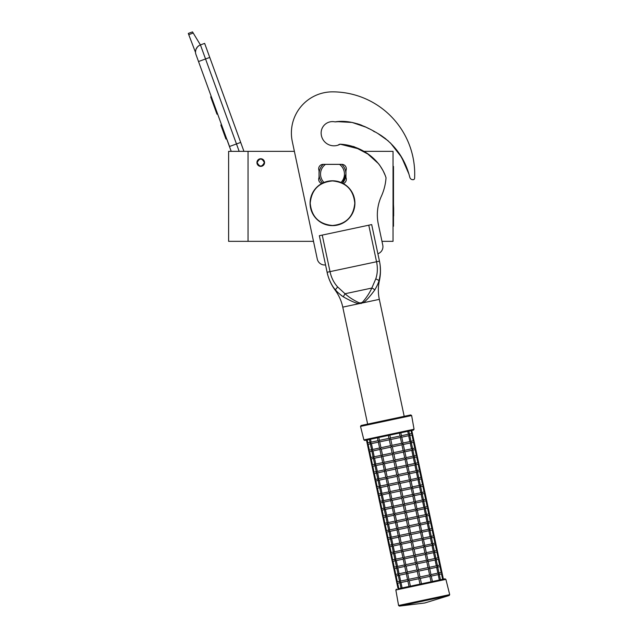 <?xml version="1.0" encoding="UTF-8"?>
<svg xmlns="http://www.w3.org/2000/svg" width="638" height="638" viewBox="0 0 638 638"><rect width="100%" height="100%" fill="white"/><g stroke="black" fill="none" stroke-linecap="round" stroke-linejoin="round"><path stroke-width="0.96" d="M248.038 151.35L228.611 151.35L228.611 241.339L248.038 241.339L248.038 151.35L294.381 151.35L292.292 141.508L317.277 259.068A7.473 7.473 0 0 0 325.547 264.922M381.971 241.339L393.04 241.339L393.04 151.35L363.102 151.35M260.743 158.75A3.812 3.812 0 0 0 256.939 162.562A3.812 3.812 0 0 0 260.743 166.374A3.812 3.812 0 0 0 264.555 162.562A3.812 3.812 0 0 0 260.743 158.75M313.505 241.339L248.038 241.339M239.17 151.35L236.475 143.957L229.457 146.509L231.211 151.35L195.962 54.501A7.473 7.473 0 0 1 200.436 44.923L204.646 43.392L209.75 57.444M188.744 34.667L188.298 33.431L192.509 31.9L193.21 33.04L188.744 34.667L195.531 52.436M226.969 139.459L229.52 146.485M195.523 51.558L195.946 49.445M195.994 49.309L197.533 46.837M197.581 46.789L199.192 45.505M193.21 33.04L200.436 44.923L204.646 43.392M198.522 61.527L205.548 58.967L236.475 143.957L240.693 142.418L209.758 57.436L205.548 58.967L200.436 44.923M240.693 142.418L243.939 151.35M211.306 96.641L210.668 96.872L212.334 101.442L212.964 101.219M216.059 109.704L215.429 109.935L212.334 101.442M217.606 113.955L216.968 114.186L215.429 109.935M211.465 97.088L210.835 97.319M221.53 124.737L220.828 124.992L225.94 139.036L226.642 138.781M264.331 162.562C261.939 157.929 259.554 157.929 257.162 162.562C259.554 167.188 261.939 167.188 264.331 162.562M359.218 302.851L360.972 302.891L362.567 302.141C366.563 297.555 369.649 292.858 371.818 288.057L375.79 278.854C377.576 273.503 377.824 267.8 376.548 261.747L330.021 271.636C331.305 277.69 333.857 282.793 337.669 286.956L345.03 293.743C348.962 297.252 353.691 300.283 359.218 302.851L359.066 303.672L342.773 307.133A44.245 44.245 0 0 0 335.117 290.091A46.295 46.295 0 0 1 327.111 272.259L319.343 235.701L327.111 272.259L319.343 235.701L322.246 235.087L330.021 271.636L327.111 272.259C327.996 277.315 331.704 286.191 335.604 289.987C336.872 291.741 339.432 294.006 343.284 296.798C345.565 298.145 354.465 303.122 359.066 303.672L363.038 302.827C366.93 300.57 373.31 292.029 374.658 290.13C377.05 286.015 378.462 282.897 378.908 280.784C380.726 274.252 380.91 267.705 379.45 261.133L379.466 261.181M374.658 290.13A2.975 1.603 30.5 0 0 371.818 288.057L345.03 293.743L343.284 296.798L341.178 295.37M335.803 290.202L334.886 289.15M404.189 416.335L379.331 299.358A44.245 44.245 0 0 1 379.387 280.68A46.295 46.295 0 0 0 379.45 261.133L371.683 224.576L322.246 235.087M379.482 261.261L379.977 264.044M380.096 264.922L380.16 265.48M380.192 265.775L380.431 271.222M379.219 279.731L378.908 280.768M327.78 274.986L327.142 272.426M343.268 183.553A4.482 4.482 0 0 0 345.948 177.508L345.948 170.633A4.482 4.482 0 0 0 341.84 164.357L323.155 164.357A4.482 4.482 0 0 0 319.048 170.633L319.048 177.508A4.482 4.482 0 0 0 321.727 183.553M341.928 121.443L335.006 121.882C351.65 119.306 366.834 126.619 380.854 135.32C394.715 144.818 404.069 157.738 408.926 174.07L409.867 177.476A2.991 2.991 0 0 0 412.539 179.669L413.009 179.701A1.491 1.491 0 0 0 414.604 178.281A82.214 82.214 0 0 0 332.494 91.856A41.111 41.111 0 0 0 292.292 141.508M409.867 177.476L408.926 174.07L401.597 157.243L390.384 142.88M385.791 138.845L381.221 135.551M374.873 131.938L373.238 131.045M368.979 128.693L364.689 126.531M361.036 125L359.114 124.314M352.686 122.56L346.936 121.691M353.954 146.644L367.823 154.005L378.805 163.95M379.514 164.915L382.991 170.553M383.247 171.048L385.344 175.713M335.006 121.882A11.364 11.364 0 0 0 321.137 132.959A12.856 12.856 0 0 0 340.229 144.204C359.896 145.145 380.009 158.487 386.03 177.779A53.664 53.664 0 0 1 381.357 196.273A44.843 44.843 0 0 0 378.318 224.145L382.776 245.144A7.473 7.473 0 0 1 377.887 253.764M341.003 182.476A11.955 11.955 0 0 0 339.52 164.389L341.84 164.389A13.454 13.454 0 0 1 345.948 174.07A13.454 13.454 53.3 0 0 341.84 164.389A13.454 13.454 0 0 0 341.801 164.357M342.446 183.122L345.948 174.07A13.454 13.454 0 0 1 342.446 183.122A13.454 13.454 0 0 0 345.948 174.07M319.048 174.07A13.454 13.454 -126.7 0 0 322.549 183.122A13.454 13.454 0 0 1 323.155 164.389C320.475 167.06 319.104 170.29 319.048 174.07A13.454 13.454 0 0 0 322.549 183.122M323.155 164.389L325.476 164.389L323.155 164.389A13.454 13.454 0 0 1 323.195 164.357M341.84 164.389L325.476 164.389A11.955 11.955 0 0 0 323.992 182.476M388.151 140.823L378.159 133.725L388.159 140.831M361.666 125.255L357.28 123.732M353.588 146.501L363.245 151.35M412.539 179.669L413.009 179.701M337.303 121.627L352.128 122.448L366.196 127.249M399.787 154.3L405.266 164.484M337.853 145.225A11.364 11.364 0 0 0 338.746 144.69A2.991 2.991 0 0 1 340.229 144.204M340.237 144.204L358.564 148.837M354.784 203.219C353.46 216.753 346.035 224.177 332.494 225.501C318.96 224.177 311.535 216.753 310.212 203.219C311.535 189.685 318.96 182.253 332.494 180.937C346.035 182.253 353.46 189.685 354.784 203.219M354.919 203.219A22.426 22.426 0 0 1 332.494 225.637A22.426 22.426 0 0 1 310.076 203.219A22.426 22.426 0 0 1 332.494 180.793A22.426 22.426 0 0 1 354.919 203.219A22.426 22.426 0 0 1 332.494 225.637A22.426 22.426 0 0 1 310.076 203.219M439.215 574.009L440.451 579.783L442.644 579.32L441.496 573.913L442.078 573.02L441.193 572.445L442.078 573.02L443.386 579.16L445.021 578.818L409.022 586.466L407.857 580.955M419.995 584.137L418.839 578.722L409.245 580.763L408.089 580.245L407.977 581.035L408.926 579.304L418.528 577.262L417.292 571.417L418.44 569.638L417.196 563.793L416.311 563.218L415.737 564.104L406.135 566.145L404.978 565.627L404.867 566.408L405.824 564.678L415.426 562.636L414.182 556.791L415.33 555.02L414.086 549.166L413.201 548.592L412.626 549.477L413.871 555.331L415.641 556.48L425.235 554.438L426.479 560.292L427.643 560.81L426.798 561.751L417.196 563.793M407.873 581.058L400.959 582.526L402.107 587.933L398.806 588.635L397.649 583.228L396.844 582.885M400.959 582.526L400.002 582.215M421.455 583.826L420.306 578.411L419.421 577.837L418.839 578.722M398.056 588.794L396.756 582.654L397.641 583.228L396.756 582.654L397.33 581.768L396.756 582.654L395.289 575.572M432.325 581.513L431.049 581.784L429.9 576.377L420.306 578.411M418.528 577.262L419.421 577.837L419.995 576.951L429.589 574.91L431.168 576.106L430.746 575.428L429.9 576.377M399.795 581.984L399.906 581.218L400.217 582.685L399.787 582.008L400.217 582.685L399.787 582.008L400.648 581.066L399.404 575.213L398.447 574.902M439.343 580.022L438.194 574.615L431.272 576.082M430.961 574.623L437.883 573.147L439.048 573.666L438.936 574.455L439.048 573.666L438.936 574.455L439.048 573.666L438.202 574.607M438.625 572.988L438.936 574.455M407.666 579.575L408.089 580.245L407.666 579.575M408.926 579.304L407.69 573.45L406.534 572.932L406.422 573.721L407.379 571.991L406.135 566.145M419.995 576.951L418.751 571.106L416.981 569.949L415.737 564.104M398.295 575.452L396.086 575.923L395.201 575.34L396.086 575.923L395.201 575.34L395.775 574.455L395.201 575.34L393.742 568.267M426.79 561.751L428.034 567.597L429.621 568.793L429.199 568.115L428.345 569.064L429.589 574.91M430.746 575.428L430.865 574.639L430.746 575.428M399.787 582.008L399.906 581.218M398.351 573.913L398.662 575.372L398.24 574.702L398.662 575.372L398.24 574.702L399.093 573.753L397.849 567.908L396.892 567.597M427.851 559.997L434.773 558.529L435.937 559.048L435.826 559.829L435.937 559.048L435.826 559.829L435.937 559.048L435.084 559.989L436.328 565.842L437.493 566.353L437.381 567.142L437.493 566.353L437.381 567.142L437.493 566.353L436.639 567.302L437.883 573.147M442.078 573.02L440.523 565.707L439.638 565.132L440.523 565.707L439.941 566.6L441.185 572.445L438.984 572.916M437.07 565.683L437.381 567.142M406.111 572.262L406.534 572.932L406.111 572.262M396.74 568.139L394.531 568.61L393.646 568.035L394.531 568.61L393.646 568.035L394.22 567.15L393.646 568.035L392.187 560.954M429.199 568.115L429.31 567.334L429.199 568.115M428.066 561.48L427.755 560.02L428.066 561.48M396.796 566.6L397.107 568.059L396.684 567.389L397.107 568.059L396.684 567.389L397.538 566.44L396.294 560.595L395.337 560.284M440.523 565.707L438.976 558.402L438.083 557.819L438.976 558.402L438.386 559.287L439.63 565.132L437.437 565.603M435.515 558.37L435.826 559.829M404.556 564.949L404.978 565.627L404.556 564.949M405.824 564.678L404.588 558.832L403.423 558.314L403.312 559.103L404.277 557.373L403.033 551.519L401.868 551.001L401.757 551.79L402.722 550.06L401.477 544.206L400.313 543.696L400.201 544.477L401.166 542.747L399.922 536.901L398.766 536.383L398.646 537.172L399.611 535.434L409.205 533.4L407.961 527.546L409.118 525.776L407.873 519.93L406.988 519.348L406.414 520.241L396.812 522.275L395.656 521.756L395.544 522.546L396.501 520.815L406.103 518.774L404.859 512.928L406.007 511.158L404.763 505.304L403.878 504.73L403.304 505.615L404.548 511.469L406.318 512.617L415.92 510.575L416.877 508.845L417.188 510.304L415.609 509.116L414.357 503.262L415.322 501.532L415.633 502.999L414.054 501.803L412.81 495.957L413.767 494.227L414.078 495.686L412.499 494.49L411.255 488.644L412.212 486.914L412.523 488.373L410.952 487.185L409.7 481.331L400.106 483.373L399.213 482.799L398.638 483.684L389.044 485.725L387.888 485.207L387.776 485.996L388.733 484.258L398.327 482.224L397.083 476.371L398.24 474.6L396.995 468.755L396.11 468.18L395.536 469.066L385.934 471.107L384.778 470.589L384.666 471.37L385.623 469.64L384.379 463.794L383.223 463.276L383.111 464.065L384.076 462.327L382.832 456.481L381.668 455.963L381.556 456.752L382.521 455.022L381.277 449.168L380.112 448.65L380.001 449.439L380.966 447.709L379.722 441.863L378.557 441.344L378.446 442.126L379.411 440.395L378.789 437.477M415.426 562.644L416.311 563.218L416.885 562.333L415.641 556.48M395.185 560.826L392.976 561.296L392.091 560.722L392.976 561.296L392.091 560.722L392.665 559.837L392.091 560.722L390.631 553.64M409.205 533.4L410.09 533.974L409.516 534.859L410.76 540.705L411.646 541.287L411.071 542.172L412.315 548.018L413.201 548.592L413.775 547.707L412.531 541.861L411.646 541.287L412.22 540.394L410.984 534.548L410.09 533.974L410.673 533.089L420.267 531.047L421.423 531.566L421.846 532.236L421.423 531.566L420.578 532.507L421.822 538.36L423.401 539.549L422.978 538.879L422.133 539.82L423.377 545.665L424.956 546.862L424.533 546.184L423.688 547.133L424.924 552.979L426.511 554.167L426.088 553.497L425.243 554.438M395.137 560.052L395.241 559.287L395.552 560.754L395.129 560.076L395.552 560.754L395.129 560.076L395.983 559.135L394.739 553.282L393.782 552.971M421.638 530.752L428.553 529.285L429.717 529.803L429.605 530.593L429.717 529.803L429.605 530.593L429.717 529.803L428.864 530.744L430.108 536.598L431.272 537.108L431.16 537.898L431.272 537.108L431.16 537.898L431.272 537.108L430.419 538.057L431.663 543.903L432.827 544.421L432.716 545.211L432.827 544.421L432.716 545.211L432.827 544.421L431.974 545.37L433.218 551.216L434.382 551.734L434.271 552.524L434.382 551.734L434.271 552.524L434.382 551.734L433.529 552.675L434.773 558.529M438.976 558.402L421.877 477.982L420.992 477.407L421.877 477.982L421.295 478.867L422.531 484.72L423.433 485.295L422.842 486.18L424.087 492.026L424.988 492.6L424.398 493.493L425.642 499.339L426.543 499.913L425.953 500.798L427.197 506.652L428.098 507.226L427.508 508.111L428.752 513.965L429.653 514.531L429.063 515.424L430.307 521.27L431.2 521.844L430.618 522.737L431.862 528.583L432.755 529.157L432.173 530.042L433.409 535.896L434.311 536.47L433.72 537.356L434.964 543.201L435.866 543.775L435.275 544.669L436.52 550.514L437.421 551.088L436.831 551.974L438.075 557.827L435.882 558.29M433.96 551.057L434.271 552.524M403.001 557.636L403.423 558.314L403.001 557.636M393.63 553.521L391.429 553.983L390.536 553.409L391.429 553.983L390.536 553.409L391.118 552.524L390.536 553.409L389.076 546.327M426.088 553.497L426.2 552.707L426.088 553.497M395.129 560.076L395.241 559.287M393.686 551.982L393.997 553.441L393.574 552.763L393.997 553.441L393.574 552.763L394.428 551.822L393.183 545.969L392.226 545.657M437.421 551.088L436.536 550.514M432.405 543.751L432.716 545.211M401.446 550.331L401.868 551.001L401.446 550.331M392.075 546.208L389.874 546.678L388.981 546.104L389.874 546.678L388.981 546.104L389.563 545.211L388.981 546.104L387.521 539.022M424.533 546.184L424.645 545.394L424.533 546.184M392.131 544.669L392.442 546.128L392.019 545.458L392.442 546.128L392.019 545.458L392.872 544.509L391.628 538.663L390.671 538.352M435.866 543.775L434.98 543.201M430.849 536.438L431.16 537.898M399.89 543.018L400.313 543.696L399.89 543.018M390.528 538.895L388.319 539.365L387.433 538.791L388.319 539.365L387.433 538.791L388.008 537.906L387.433 538.791L385.966 531.709M422.978 538.879L423.09 538.089L422.978 538.879M390.472 538.121L390.576 537.356L390.887 538.815L390.464 538.145L390.887 538.815L390.464 538.145L391.317 537.196L390.081 531.35L389.124 531.039M434.311 536.47L433.425 535.888M429.294 529.125L429.605 530.593M398.343 535.705L398.766 536.383L398.343 535.705M399.611 535.434L398.367 529.588L397.211 529.069L397.099 529.859L398.056 528.128L396.812 522.275M410.673 533.089L409.429 527.235L407.65 526.087L406.414 520.241M388.973 531.59L386.764 532.052L385.878 531.478L386.764 532.052L385.878 531.478L386.453 530.593L385.878 531.478L384.411 524.396M406.103 518.774L406.988 519.348L407.562 518.463L417.164 516.421L418.321 516.94L418.743 517.617L418.321 516.94L417.467 517.889L418.711 523.734L420.29 524.93L419.868 524.253L419.022 525.202L420.267 531.047M421.423 531.566L421.535 530.776L421.423 531.566M390.464 538.145L390.576 537.356M395.44 522.57L388.526 524.037L389.77 529.891L388.917 530.832L389.028 530.042L389.339 531.51L388.917 530.832L389.339 531.51L388.917 530.832L390.065 531.35M418.528 516.134L425.458 514.659L426.615 515.177L426.503 515.967L426.615 515.177L426.503 515.967L426.615 515.177L425.761 516.126L427.005 521.972L428.17 522.49L428.058 523.28L428.17 522.49L428.058 523.28L428.17 522.49L427.316 523.439L428.553 529.285M432.755 529.157L431.87 528.583M428.17 522.49L428.058 523.28L427.747 521.82M396.788 528.4L397.211 529.069L396.788 528.4M387.37 523.503L387.473 522.737L387.784 524.197L387.362 523.527L387.784 524.197L387.362 523.527L388.51 524.045L387.569 523.726M387.418 524.276L385.208 524.747L384.323 524.165L385.208 524.747L384.323 524.165L384.897 523.28L384.323 524.165L382.864 517.091M419.868 524.253L419.987 523.463L419.868 524.253M388.917 530.832L389.028 530.042M431.2 521.844L430.315 521.27M426.192 514.507L426.503 515.967M395.233 521.087L395.656 521.756L395.233 521.087M396.501 520.815L395.257 514.97L394.101 514.451L393.989 515.241L394.946 513.51L393.71 507.657L403.304 505.615M387.473 522.737L387.362 523.527L388.215 522.578L386.971 516.732L386.014 516.421M407.562 518.463L406.318 512.617M385.862 516.963L383.653 517.434L382.768 516.86L383.653 517.434L382.768 516.86L383.342 515.975L382.768 516.86L381.309 509.778M417.156 516.429L415.912 510.575M418.321 516.94L418.432 516.158L418.321 516.94M385.815 516.19L385.918 515.424L386.229 516.884L385.807 516.214L386.229 516.884L385.807 516.214L386.963 516.732M410.76 479.577L417.683 478.109L418.847 478.628L418.727 479.417L418.847 478.628L418.727 479.417L418.847 478.628L417.986 479.569L419.23 485.422L420.394 485.941L420.282 486.722L420.394 485.941L420.282 486.722L420.394 485.941L419.541 486.882L420.785 492.727L421.949 493.246L421.838 494.035L421.949 493.246L421.838 494.035L421.949 493.246L421.096 494.195L422.34 500.04L423.504 500.559L423.393 501.348L423.504 500.559L423.393 501.348L423.504 500.559L422.651 501.5L423.895 507.354L425.06 507.872L424.948 508.653L425.06 507.872L424.948 508.653L425.06 507.872L424.206 508.813L425.45 514.667M429.653 514.531L428.76 513.957M424.637 507.194L424.948 508.653M393.678 513.773L394.101 514.451L393.678 513.773M393.71 507.657L392.545 507.138L392.434 507.928L393.391 506.197L392.155 500.344L401.749 498.302L402.993 504.156L403.878 504.73L404.452 503.845L403.208 497.991L402.323 497.417L401.749 498.302M385.918 515.424L385.807 516.214L386.66 515.265L385.416 509.419L384.459 509.108M384.307 509.65L382.098 510.121L381.213 509.547L382.098 510.121L381.213 509.547L381.787 508.661L381.213 509.547L379.754 502.465M384.674 509.579L384.251 508.901L384.674 509.579L384.251 508.901L385.105 507.96L383.861 502.106L382.904 501.795M428.098 507.226L427.213 506.652M423.082 499.881L423.393 501.348M392.123 506.468L392.545 507.138L392.123 506.468M392.155 500.344L390.99 499.825L390.879 500.615L391.836 498.884L390.6 493.038L400.193 490.997L401.438 496.842L402.323 497.417L402.897 496.531L401.653 490.686L400.768 490.112L400.193 490.997M384.363 508.111L384.259 508.877M382.752 502.345L380.559 502.808L379.658 502.234L380.551 502.816L379.658 502.234L380.24 501.348L379.658 502.234L378.198 495.152M382.704 501.564L382.808 500.806L383.119 502.265L382.696 501.588L383.119 502.265L382.696 501.588L383.853 502.106M426.543 499.913L425.658 499.339M421.527 492.576L421.838 494.035M390.568 499.155L390.99 499.825L390.568 499.155M390.6 493.038L389.435 492.52L389.324 493.302L390.281 491.571L389.044 485.725M382.808 500.806L382.696 501.588L383.55 500.647L382.306 494.801L381.349 494.482M381.197 495.032L379.004 495.503L378.111 494.928L378.996 495.503L378.111 494.928L378.685 494.043L378.111 494.928L376.643 487.847M381.149 494.259L381.253 493.493L381.564 494.952L381.141 494.283L381.564 494.952L381.141 494.283L382.298 494.801M424.988 492.6L424.103 492.026M419.971 485.263L420.282 486.722M389.013 491.842L389.435 492.52L389.013 491.842M381.253 493.493L381.141 494.283L381.995 493.334L380.75 487.488L379.793 487.177M410.944 487.185L401.342 489.218L400.768 490.112L399.882 489.529L398.638 483.684M401.35 489.218L400.106 483.373M379.65 487.719L377.449 488.19L376.556 487.615L377.441 488.19L376.556 487.615L377.13 486.73L376.556 487.615L375.088 480.534M398.327 482.224L399.213 482.799L399.795 481.913L409.389 479.872L410.968 481.06L410.545 480.39L409.708 481.331M386.118 478.707L379.203 480.175L380.439 486.02L379.586 486.969L379.698 486.18L380.009 487.647L379.586 486.969L380.009 487.647L379.586 486.969L380.742 487.488M423.433 485.295L422.547 484.713M418.416 477.95L418.727 479.417M387.465 484.529L387.888 485.207L387.465 484.529M388.733 484.258L387.489 478.412L386.333 477.894L386.221 478.683L387.178 476.953L385.934 471.099M378.039 479.632L378.151 478.875L378.462 480.334L378.039 479.656L378.462 480.334L378.039 479.656L379.187 480.175L378.246 479.864M399.795 481.913L398.551 476.06L396.772 474.911L395.536 469.066M378.095 480.414L375.902 480.877L375 480.302L375.886 480.877L375 480.302L375.575 479.417L375 480.302L373.541 473.221M385.623 469.64L395.225 467.598L396.11 468.18L396.684 467.287L406.286 465.246L407.865 466.442L407.443 465.764L406.589 466.713L407.834 472.559L409.421 473.755L408.998 473.077L408.145 474.026L409.389 479.872M410.545 480.39L410.657 479.601L410.545 480.39M379.586 486.969L379.698 486.18M407.65 464.958L414.58 463.483L415.737 464.001L415.625 464.791L415.737 464.001L415.625 464.791L415.737 464.001L414.883 464.95L416.128 470.796L417.292 471.315L417.18 472.104L417.292 471.315L417.18 472.104L417.292 471.315L416.439 472.264L417.683 478.109M421.877 477.982L420.322 470.669L419.437 470.094L420.322 470.669L419.74 471.562L420.984 477.407L418.783 477.878M416.869 470.645L417.18 472.104M385.91 477.224L386.333 477.894L385.91 477.224M378.151 478.875L378.039 479.656L378.892 478.715L377.648 472.862L376.691 472.551M376.54 473.101L374.346 473.563L373.445 472.997L374.331 473.571L373.445 472.997L374.02 472.104L373.445 472.997L371.986 465.915M408.998 473.077L409.11 472.287L408.998 473.077M376.492 472.327L376.595 471.562L376.906 473.021L376.484 472.351L376.906 473.021L376.484 472.351L377.632 472.87M420.322 470.669L418.775 463.355L417.882 462.781L418.775 463.355L418.185 464.249L419.429 470.094L417.228 470.565M415.314 463.332L415.625 464.791M395.225 467.598L393.981 461.752L395.129 459.982L393.885 454.128L393 453.554L392.426 454.439L393.67 460.293L395.44 461.441L405.034 459.4L406.278 465.254M396.684 467.287L395.44 461.441M384.355 469.911L384.778 470.589L384.355 469.911M376.595 471.562L376.484 472.351L377.337 471.402L376.093 465.557L375.136 465.246M374.984 465.788L372.791 466.258L371.89 465.684L372.775 466.258L371.89 465.684L372.464 464.799L371.89 465.684L370.431 458.602M407.443 465.764L407.554 464.982L407.443 465.764M399.444 433.082L400.066 436.009L401.645 437.197L401.222 436.528L400.377 437.469L401.621 443.314L403.2 444.511L402.777 443.833L401.932 444.782L403.168 450.627L404.755 451.824L404.332 451.146L403.479 452.095L404.723 457.94L406.31 459.129L405.888 458.459L405.042 459.4M375.04 464.249L375.351 465.708L374.929 465.038L375.351 465.708L374.929 465.038L375.782 464.089L374.538 458.243L373.589 457.932M409.094 434.087L409.405 435.547L409.516 434.765L409.405 435.547L409.516 434.765L408.663 435.706L409.907 441.56L411.071 442.07L410.96 442.86L411.071 442.07L410.96 442.86L411.071 442.07L410.218 443.019L411.462 448.865L412.626 449.383L412.515 450.173L412.626 449.383L412.515 450.173L412.626 449.383L411.773 450.332L413.017 456.178L414.182 456.696L414.07 457.478L414.182 456.696L414.07 457.478L414.182 456.696L413.328 457.637L414.572 463.491M418.775 463.355L417.22 456.05L416.335 455.476L417.22 456.05L416.63 456.936L417.874 462.789L415.681 463.252M413.759 456.018L414.07 457.478M405.888 458.459L405.999 457.669L405.888 458.459M382.8 462.598L383.223 463.276L382.8 462.598M373.429 458.475L371.236 458.945L370.335 458.371L371.22 458.945L370.335 458.371L370.909 457.486L370.335 458.371L368.876 451.289M379.905 449.463L372.983 450.93L371.818 450.42L372.975 450.938L374.227 456.784L373.374 457.725L373.485 456.936L373.796 458.403L373.374 457.725L373.796 458.403L373.374 457.725L374.53 458.243L381.46 456.776M417.22 456.05L415.665 448.737L414.78 448.163L415.665 448.737L415.075 449.63L416.319 455.476L414.126 455.939M412.204 448.705L412.515 450.173M404.332 451.146L404.444 450.356L404.332 451.146M403.168 450.627L393.574 452.669L393 453.554L392.115 452.98L390.871 447.134L392.019 445.356L390.775 439.51L389.89 438.936L389.316 439.821L390.56 445.667L392.33 446.823L401.932 444.782M393.574 452.669L392.33 446.823M381.245 455.293L381.668 455.963L381.245 455.293M372.241 451.09L372.034 450.627M371.874 451.17L369.681 451.632L368.78 451.058L369.673 451.64L368.78 451.058L369.362 450.173L368.78 451.058L367.321 443.984M373.374 457.725L373.485 456.936M415.665 448.737L414.11 441.424L413.225 440.85L414.11 441.424L413.52 442.317L414.764 448.163L412.571 448.634M410.649 441.4L410.96 442.86M411.039 430.618L411.654 433.545L412.555 434.119L411.965 435.004L413.209 440.85L411.016 441.321M402.777 443.833L402.889 443.051L402.777 443.833M379.69 447.98L380.112 448.65L379.69 447.98M371.93 449.63L371.818 450.42L371.93 449.63L371.818 450.42L371.93 449.63L371.818 450.42L372.672 449.471L371.428 443.625L370.479 443.314M370.327 443.857L368.126 444.327L367.233 443.753L368.118 444.327L367.233 443.753L367.807 442.868L367.233 443.753L366.451 440.092L367.193 439.941L367.815 442.86L370.016 442.397M370.088 442.764L369.394 439.47L370.487 439.239L371.117 442.158L370.263 443.107L370.375 442.317L370.686 443.777L370.263 443.107L370.686 443.777L370.263 443.107L371.42 443.625L378.35 442.15M407.73 431.32L408.352 434.247L409.516 434.765L409.405 435.547M414.11 441.424L412.555 434.119L411.67 433.537M401.222 436.528L401.334 435.738L401.222 436.528M400.066 436.009L390.472 438.051L389.89 438.936L389.005 438.362L388.382 435.435M390.472 438.051L389.85 435.124M378.135 440.667L378.557 441.344L378.135 440.667M370.263 443.107L370.375 442.317M385.918 420.219L361.084 425.498L360.518 426.407L411.638 415.545L410.744 414.939L385.918 420.219M363.883 439.901L414.054 429.238L413.472 430.1L364.761 440.451L363.883 439.901L360.518 426.407M371.117 442.158L378.039 440.691M389.005 438.354L379.411 440.395M408.352 434.247L401.438 435.714M411.654 433.545L409.46 434.007M379.722 441.863L389.316 439.821M390.783 439.51L400.377 437.469M401.749 437.182L408.663 435.706M409.771 435.475L411.965 435.004M371.563 449.702L369.37 450.173L368.126 444.327M372.672 449.471L379.594 447.996M390.56 445.667L380.966 447.709M401.621 443.314L392.019 445.356M409.907 441.56L402.985 443.027M381.277 449.168L390.871 447.134M403.296 444.487L410.218 443.019M411.327 442.78L413.52 442.317M373.118 457.015L370.925 457.486L369.681 451.632M374.227 456.784L381.149 455.309M392.115 452.98L382.521 455.022M411.462 448.865L404.54 450.34M412.882 450.093L415.075 449.63M382.832 456.481L392.426 454.439M393.885 454.128L403.479 452.095M404.851 451.8L411.773 450.332M374.673 464.328L372.48 464.791L371.236 458.945M375.782 464.089L382.704 462.622M393.67 460.293L384.076 462.327M404.723 457.94L395.129 459.982M413.017 456.178L406.095 457.645M414.437 457.406L416.63 456.936M406.406 459.113L413.328 457.637M383.015 464.081L376.085 465.557M384.379 463.794L393.981 461.752M376.229 471.641L374.035 472.104L372.791 466.258M377.337 471.402L384.259 469.935M415.992 464.711L418.185 464.249M414.883 464.95L407.961 466.418M406.589 466.713L396.995 468.755M384.57 471.394L377.648 472.862M416.128 470.796L409.205 472.272M377.784 478.947L375.591 479.417L374.346 473.563M407.834 472.559L398.24 474.6M378.892 478.715L385.807 477.24M396.772 474.911L387.178 476.953M417.539 472.024L419.74 471.562M409.516 473.731L416.439 472.264M398.551 476.06L408.145 474.026M387.489 478.412L397.083 476.371M379.339 486.26L377.138 486.722L375.902 480.877M380.439 486.02L387.362 484.553M419.094 479.337L421.295 478.867M417.986 479.569L411.071 481.044M387.673 486.012L380.75 487.488M422.531 484.72L420.338 485.183M419.23 485.422L412.315 486.89M380.886 493.573L378.693 494.035L377.449 488.19M399.882 489.529L390.289 491.571M381.995 493.334L388.917 491.866M420.649 486.65L422.842 486.18M412.626 488.357L419.541 486.882M401.653 490.686L411.255 488.644M389.228 493.326L382.306 494.801M424.087 492.026L421.893 492.496M420.785 492.727L413.863 494.203M382.441 500.878L380.248 501.348L379.004 495.503M412.499 494.49L402.897 496.531M401.438 496.842L391.844 498.884M383.55 500.647L390.472 499.171M422.204 493.956L424.398 493.493M414.174 495.662L421.096 494.195M403.208 497.999L412.81 495.957M390.783 500.639L383.861 502.106M425.642 499.339L423.449 499.809M422.34 500.04L415.418 501.516M383.996 508.191L381.803 508.661L380.559 502.808M414.046 501.803L404.452 503.845M402.993 504.156L393.399 506.197M385.105 507.96L392.027 506.484M423.76 501.269L425.953 500.798M415.729 502.975L422.651 501.5M404.763 505.304L414.357 503.262M392.338 507.944L385.416 509.419M427.197 506.652L425.004 507.114M423.895 507.354L416.973 508.821M385.551 515.504L383.358 515.967L382.114 510.121M415.601 509.116L406.007 511.158M404.548 511.469L394.946 513.502M386.66 515.265L393.582 513.797M425.315 508.582L427.508 508.111M417.284 510.288L424.206 508.813M395.257 514.97L404.859 512.928M393.893 515.257L386.971 516.732M428.752 513.965L426.559 514.427M387.106 522.817L384.913 523.28L383.669 517.434M388.215 522.578L395.137 521.11M426.87 515.887L429.063 515.424M425.761 516.126L418.839 517.593M417.467 517.889L407.873 519.93M430.307 521.27L428.106 521.74M427.005 521.972L420.083 523.447M388.662 530.122L386.469 530.593L385.224 524.739M418.711 523.734L409.118 525.776M407.65 526.087L398.056 528.128M389.77 529.891L396.684 528.416M428.417 523.2L430.618 522.737M420.394 524.907L427.316 523.439M409.429 527.235L419.022 525.202M398.367 529.588L407.961 527.546M396.995 529.883L390.081 531.35M431.862 528.583L429.661 529.046M390.217 537.435L388.016 537.898L386.772 532.052M391.317 537.196L398.24 535.729M429.972 530.513L432.173 530.042M428.864 530.744L421.949 532.22M420.578 532.507L410.984 534.548M409.516 534.859L399.914 536.901M398.551 537.188L391.62 538.663M433.409 535.896L431.216 536.359M430.108 536.598L423.193 538.065M391.764 544.748L389.571 545.211L388.327 539.365M421.822 538.36L412.22 540.394M410.76 540.705L401.166 542.747M392.872 544.509L399.795 543.042M431.527 537.826L433.72 537.356M423.504 539.525L430.419 538.057M412.531 541.861L422.133 539.82M401.477 544.206L411.071 542.172M400.106 544.501L393.175 545.976M434.964 543.201L432.771 543.672M431.663 543.903L424.741 545.378M393.319 552.053L391.126 552.524L389.882 546.67M423.377 545.665L413.775 547.707M412.315 548.018L402.722 550.06M394.428 551.822L401.35 550.347M433.082 545.131L435.275 544.669M425.052 546.838L431.974 545.37M414.086 549.166L423.688 547.133M403.033 551.519L412.626 549.477M401.661 551.814L394.731 553.282M436.52 550.514L434.326 550.985M433.218 551.216L426.296 552.691M392.665 559.837L391.437 553.983M424.924 552.979L415.33 555.02M392.681 559.837L394.874 559.366M413.871 555.331L404.277 557.373M395.983 559.135L402.905 557.66M434.637 552.444L436.831 551.974M426.607 554.151L433.529 552.675M404.588 558.832L414.182 556.791M403.216 559.119L396.286 560.595M394.22 567.15L392.992 561.296M416.885 562.333L426.479 560.292M394.236 567.142L396.429 566.68M397.538 566.44L404.46 564.973M436.193 559.757L438.386 559.287M435.084 559.989L428.162 561.464M404.771 566.432L397.833 567.908M436.328 565.842L429.406 567.31M395.775 574.455L394.547 568.61M428.034 567.597L418.44 569.638M395.791 574.455L397.984 573.985M416.981 569.949L407.379 571.991M399.093 573.753L406.007 572.278M437.748 567.062L439.941 566.6M429.717 568.769L436.639 567.302M418.751 571.106L428.345 569.064M407.69 573.45L417.292 571.417M406.318 573.745L399.404 575.213M397.33 581.768L396.102 575.915M397.338 581.768L399.54 581.298M400.648 581.066L407.562 579.591M439.295 574.375L441.496 573.913M399.851 582.757L397.649 583.228M409.245 580.763L410.394 586.178M420.721 583.977L398.79 588.643M393.04 226.235L393.486 226.235L393.486 166.446L393.04 166.446M393.654 208.538L393.654 215.341M393.654 215.995L393.654 215.477M393.486 204.439L393.654 208.403M335.117 290.091L337.669 286.956M379.331 299.358L363.038 302.827L362.567 302.141M375.79 278.854L379.387 280.68M360.972 302.891L361.124 303.6M368.772 225.198L376.548 261.747L379.45 261.133L371.683 224.576M445.021 578.818L445.898 579.368L395.847 590.006L396.429 589.145M424.142 600.055L398.575 605.486L399.404 606.1L449.2 595.517L449.702 594.624L424.142 600.055M393.04 221.753L393.486 221.753M393.04 170.928L393.486 170.928M367.64 424.103L342.773 307.133M400.999 588.172L399.771 582.39M432.42 581.489L431.248 575.978M407.586 579.695L406.302 573.642M399.619 581.673L398.216 575.077M430.985 574.726L429.693 568.665M439.064 573.283L437.668 566.696M406.031 572.382L404.747 566.329M398.064 574.36L396.661 567.772M429.43 567.413L428.138 561.36M437.509 565.97L436.113 559.382M404.476 565.077L403.192 559.016M396.509 567.046L395.105 560.459M427.875 560.1L426.583 554.047M435.961 558.665L434.558 552.069M402.929 557.764L401.637 551.71M394.954 559.741L393.55 553.146M426.32 552.787L425.036 546.734M434.406 551.352L433.003 544.764M401.374 550.45L400.082 544.397M393.399 552.428L392.003 545.833M424.764 545.482L423.48 539.429M432.851 544.039L431.447 537.451M399.819 543.145L398.527 537.084M391.844 545.115L390.448 538.528M423.209 538.169L421.925 532.116M431.296 536.733L429.892 530.138M398.264 535.832L396.98 529.779M390.289 537.802L388.893 531.215M421.654 530.856L420.37 524.803M429.741 529.42L428.345 522.833M396.708 528.519L395.424 522.466M388.741 530.497L387.338 523.902M420.107 523.551L418.815 517.49M428.186 522.107L426.79 515.52M395.153 521.206L393.869 515.153M387.186 523.184L385.783 516.597M418.552 516.238L417.26 510.185M426.631 514.802L425.235 508.207M393.598 513.901L392.314 507.848M385.631 515.871L384.228 509.284M416.997 508.925L415.705 502.872M425.083 507.489L423.68 500.894M392.051 506.588L390.759 500.535M384.076 508.566L382.672 501.97M415.442 501.62L414.158 495.559M423.528 500.176L422.125 493.589M390.496 499.275L389.204 493.222M382.521 501.253L381.125 494.665M413.887 494.306L412.603 488.253M421.973 492.863L420.57 486.276M388.941 491.97L387.649 485.909M380.966 493.94L379.57 487.352M412.331 486.993L411.047 480.94M420.418 485.558L419.014 478.963M387.386 484.657L386.102 478.604M379.419 486.627L378.015 480.039M410.776 479.68L409.492 473.627M418.863 478.245L417.467 471.657M385.831 477.344L384.547 471.291M377.863 479.321L376.46 472.726M409.229 472.375L407.937 466.314M417.308 470.932L415.912 464.344M384.275 470.039L382.991 463.978M376.308 472.008L374.905 465.421M407.674 465.062L406.382 459.009M415.761 463.627L414.357 457.031M406.119 457.749L404.835 451.696M382.72 462.725L381.436 456.672M374.753 464.695L373.35 458.108M414.206 456.314L412.802 449.726M412.65 449L411.247 442.413M404.564 450.444L403.28 444.383M381.173 455.412L379.881 449.359M373.198 457.39L371.794 450.795M411.095 441.687L409.692 435.1M403.009 443.131L401.725 437.078M379.618 448.099L378.326 442.046M371.643 450.077L370.247 443.49M412.555 434.119L411.781 430.459M409.54 434.382L408.838 431.089M401.454 435.818L400.816 432.795M378.063 440.794L377.417 437.764M414.054 429.238L411.638 415.545M395.847 590.006L398.575 605.486M445.898 579.368L449.702 594.624M449.2 595.517L424.764 602.99L399.404 606.1"/></g></svg>

